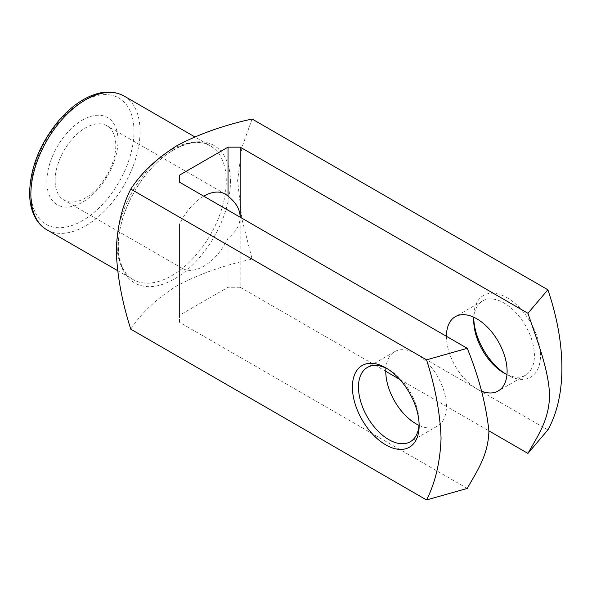 <?xml version="1.0" encoding="UTF-8"?>
<svg xmlns="http://www.w3.org/2000/svg" width="592" height="592" viewBox="0 0 592 592"><rect width="100%" height="100%" fill="white"/><g stroke="black" fill="none" stroke-linecap="round" stroke-linejoin="round"><path stroke-width="0.44" stroke-dasharray="2.96 2.22" d="M467.258 488.43L179.494 322.285L179.494 315.284L228.031 287.261L240.167 287.261L240.167 217.205C240.041 224.967 236.001 231.968 228.031 238.221A42.898 24.768 -60 0 1 182.314 268.368A42.898 24.768 -60 0 1 179.494 266.245L179.494 224.213A42.898 24.768 -60 0 1 203.766 196.189M179.494 315.284L179.494 266.245M179.494 322.285L179.494 224.213M130.773 329.182C141.407 312.894 156.799 298.427 176.949 285.773C199.045 274.081 224.094 265.201 252.111 259.133L241.899 218.922L237.599 180.701L241.928 147.312L252.111 119.022M46.835 181.707A50.327 29.06 -60 0 1 100.218 115.299A50.327 29.06 -60 0 1 100.218 186.48A50.327 29.06 -60 0 1 46.835 181.707M505.561 373.892A47.19 27.247 -120 0 0 507.107 374.825A47.19 27.247 -120 0 0 540.481 355.563A47.19 27.247 -120 0 0 507.107 297.769A47.19 27.247 -120 0 0 473.741 317.031A47.19 27.247 -120 0 0 473.778 318.844M547.889 429.896L252.111 259.133M240.167 287.261L385.769 371.325M399.674 379.354L488.911 430.872M446.442 336.3A42.898 24.768 60 0 1 446.442 336.293A42.898 24.768 60 0 0 481.503 391.142M228.031 287.261L228.031 238.221M419.003 425.374A42.898 24.768 -120 0 0 437.555 425.988A42.898 24.768 -120 0 0 446.442 406.349A42.898 24.768 -120 0 0 427.713 363.177A42.898 24.768 -120 0 0 394.657 351.685A42.898 24.768 -120 0 0 385.91 368.061M419.106 423.805A42.898 24.768 -120 0 0 419.143 422.111A42.898 24.768 -120 0 0 388.803 369.571A42.898 24.768 -120 0 0 387.323 368.757M419.143 422.111L419.143 425.618M506.974 374.588A42.898 24.768 -120 0 0 525.526 375.202A42.898 24.768 -120 0 0 534.413 355.563A42.898 24.768 -120 0 0 515.684 312.391A42.898 24.768 -120 0 0 482.628 300.899A42.898 24.768 -120 0 0 473.881 317.275M55.123 180.427A42.898 24.768 -60 0 1 73.852 137.255A42.898 24.768 -60 0 1 106.908 125.763A42.898 24.768 -60 0 1 106.908 175.299A42.898 24.768 -60 0 1 64.01 200.066A42.898 24.768 -60 0 1 55.123 180.427M230.421 181.811A79.365 45.821 120 0 0 174.307 149.406A79.365 45.821 120 0 0 118.185 246.605A79.365 45.821 120 0 0 174.307 279.01A79.365 45.821 120 0 0 230.421 181.811M117.075 244.215A77.219 44.585 -60 0 1 150.782 166.507A77.219 44.585 -60 0 1 210.286 145.817A77.219 44.585 -60 0 1 210.286 234.98A77.219 44.585 -60 0 1 133.067 279.565A77.219 44.585 -60 0 1 117.075 244.215M46.849 229.785A77.219 44.585 120 0 0 124.068 185.207A77.219 44.585 120 0 0 124.068 96.037M30.858 190.935A72.927 42.106 -60 0 1 108.21 94.705A72.927 42.106 -60 0 1 108.21 197.846A72.927 42.106 -60 0 1 30.858 190.935M117.542 270.603L133.067 279.565C123.669 274.148 118.755 262.944 118.333 245.969C118.045 221.837 131.476 189.877 151.078 168.676C171.576 145.647 196.958 137.24 210.286 145.817L194.761 136.856M394.657 351.685L367.358 367.447M437.555 425.988L410.256 441.75M388.803 369.571L385.769 367.824M482.628 300.899L455.329 316.661M525.526 375.202L498.227 390.964M504.073 373.078L507.107 374.825M473.741 320.538L473.741 317.031M225.212 194.065L106.908 125.763M182.314 268.368L64.01 200.066"/><path stroke-width="0.89" d="M203.766 196.189A42.898 24.768 -60 0 1 225.212 194.065A42.898 24.768 -60 0 1 228.031 196.189L228.031 147.149L179.494 175.173L179.494 182.181L179.494 175.173M228.031 196.189C236.001 202.442 240.041 209.442 240.167 217.205L240.167 147.149L228.031 147.149M130.773 189.07C121.982 206.43 117.149 226.995 116.261 250.771C117.186 275.754 122.019 301.89 130.773 329.182L426.551 499.951C435.342 482.591 440.174 462.026 441.062 438.258C440.145 413.283 435.305 387.138 426.551 359.84L130.773 189.07C141.281 172.901 156.665 158.434 176.919 145.676C198.831 134.044 223.894 125.164 252.111 119.022L547.889 289.784C566.611 344.736 566.522 396.714 547.889 429.896L527.931 453.398C537.284 436.467 549.021 420.705 549.576 395.567C548.828 369.933 537.188 340.681 527.931 313.286L240.167 147.149M473.778 318.844A47.19 27.247 -120 0 0 505.561 373.892M426.551 359.84L467.258 348.318C478.876 376.904 486.091 404.514 488.911 431.146C488.156 455.914 476.516 471.728 467.258 488.43L426.551 499.951M179.494 182.181L467.258 348.318M527.931 313.286L547.889 289.784M419.143 425.618A47.19 27.247 -120 0 0 385.769 367.824A47.19 27.247 -120 0 0 352.403 387.087A47.19 27.247 -120 0 0 385.769 444.881A47.19 27.247 -120 0 0 419.143 425.618M385.769 371.325L399.674 379.354M488.911 430.872L527.931 453.398M446.442 336.293A42.898 24.768 60 0 1 455.329 316.661A42.898 24.768 60 0 1 488.385 328.153A42.898 24.768 60 0 1 507.107 371.325A42.898 24.768 60 0 1 498.227 390.964A42.898 24.768 60 0 1 481.503 391.142M385.91 368.061A42.898 24.768 -120 0 0 419.003 425.374M387.323 368.757A42.898 24.768 -120 0 0 367.358 367.447A42.898 24.768 -120 0 0 367.358 416.983A42.898 24.768 -120 0 0 410.256 441.75A42.898 24.768 -120 0 0 419.106 423.805M473.881 317.275A42.898 24.768 -120 0 0 473.741 320.538A42.898 24.768 -120 0 0 504.073 373.078A42.898 24.768 -120 0 0 506.974 374.588M30.858 194.435A77.219 44.585 120 0 0 46.849 229.785C42.284 227.121 38.576 223.362 35.727 218.507C31.642 211.396 29.6 202.79 29.6 192.689C30.429 167.173 40.249 143.027 59.067 120.265C66.97 111.141 75.421 104.059 84.397 99.042C99.278 90.894 112.502 89.895 124.068 96.037A77.219 44.585 120 0 0 64.565 116.728A77.219 44.585 120 0 0 30.858 194.435M194.761 136.856L124.068 96.037M117.542 270.603L46.849 229.785"/></g></svg>
